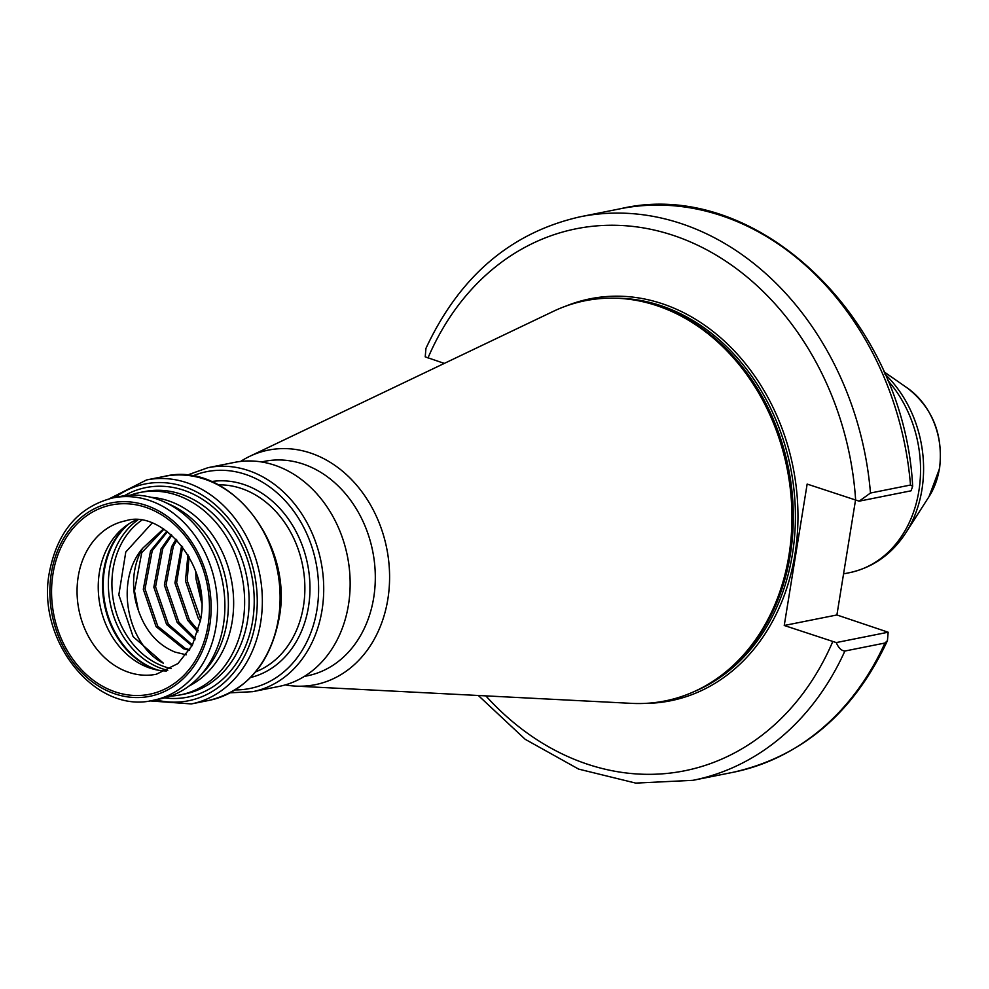 <?xml version="1.0" encoding="UTF-8"?>
<svg xmlns="http://www.w3.org/2000/svg" width="989" height="989" viewBox="0 0 989 989"><rect width="100%" height="100%" fill="white"/><g stroke="black" fill="none" stroke-linecap="round" stroke-linejoin="round"><path stroke-width="1.48" d="M163.469 528.892L142.713 548.215A64.52 52.232 -101.3 0 0 138.336 610.213C145.519 631.056 157.758 645.013 175.053 652.085L186.241 654.805M166.832 531.204L150.538 550.922L143.306 589.296L156.077 626.63L183.558 648.747L189.369 650.354M167.487 531.686L152.257 550.589L145.024 588.95L157.795 626.284L185.277 648.413L189.764 649.724M195.773 571.457L195.983 578.775L201.669 602.894M197.602 577.082L201.336 596.985M187.935 554.841L185.45 580.877L198.22 618.212L200.359 621.191M189.047 556.77L187.168 580.531L200.705 618.99M181.63 545.656L174.917 582.978L187.675 620.313L197.8 631.971M182.606 546.917L176.623 582.632L189.393 619.967L198.245 630.463M176.067 539.265L171.616 546.719L164.384 585.08L177.142 622.415L194.92 639.858M176.932 540.179L173.322 546.373L166.09 584.746L178.861 622.081L195.389 638.709M171.109 534.604L161.083 548.821L153.839 587.182L166.609 624.516L192.014 645.866M171.876 535.272L162.789 548.487L155.557 586.848L168.328 624.183L192.484 644.989M163.939 529.202L141.724 552.69L134.492 591.051L138.336 610.213M136.198 519.93A78.242 63.345 -101.3 0 0 125.022 526.568A78.242 63.345 -101.3 0 0 99.395 572.384A78.242 63.345 -101.3 0 0 153.493 669.157A78.242 63.345 -101.3 0 0 166.375 670.999M188.899 686.106A98.603 79.837 -101.3 0 0 232.192 621.451A98.603 79.837 -101.3 0 0 151.193 497.331M153.344 700.274L160.725 698.803A103.177 83.546 -101.3 0 0 199.123 676.909L203.759 671.939A98.603 79.837 -101.3 0 0 226.926 622.501A98.603 79.837 -101.3 0 0 170.368 504.699L164.174 501.893A103.177 83.546 -101.3 0 0 120.312 496.429L112.931 497.9C78.638 506.689 57.473 531.402 49.45 572.025C35.827 640.13 95.414 714.75 153.344 700.274A103.177 83.546 -101.3 0 0 215.998 626.643A103.177 83.546 -101.3 0 0 112.931 497.9M170.442 696.095A103.177 83.546 -101.3 0 0 180.468 694.859A103.177 83.546 -101.3 0 0 243.109 621.228A103.177 83.546 -101.3 0 0 140.042 492.485A103.177 83.546 -101.3 0 0 130.325 495.192M207.95 467.686A114.205 92.472 -101.3 0 1 322.031 610.176A114.205 92.472 -101.3 0 1 252.69 691.682L279.133 686.403A114.205 92.472 -101.3 0 0 348.462 604.897A114.205 92.472 -101.3 0 0 234.393 462.407L207.95 467.686L186.797 475.264M304.328 676.427L307.307 675.821A109.359 88.54 -101.3 0 0 373.694 597.789A109.359 88.54 -101.3 0 0 264.471 461.344L261.492 461.937M285.24 684.907A119.607 96.835 -101.3 0 0 295.624 686.106A119.607 96.835 -101.3 0 0 387.824 599.346A119.607 96.835 -101.3 0 0 351.639 479.677A119.607 96.835 -101.3 0 0 249.735 456.325A119.607 96.835 -101.3 0 0 240.611 461.43M295.624 686.106L631.637 703.364A204.055 165.212 -101.3 0 0 722.106 674.819A204.055 165.212 -101.3 0 0 788.938 555.336A204.055 165.212 -101.3 0 0 647.844 302.955A204.055 165.212 -101.3 0 0 553.346 311.337L249.735 456.325M199.123 676.909A103.177 83.546 -101.3 0 0 223.366 625.172A103.177 83.546 -101.3 0 0 164.174 501.893M855.51 500.162L836.904 614.973L888.159 632.218L887.442 640.662L884.908 643.035L844.878 651.034C841.416 650.762 838.536 647.943 836.249 642.578L784.24 625.481L807.148 484.078L859.157 501.176L870.468 493.029L910.498 485.03L912.662 486.267L911.067 490.804L859.157 501.176M870.468 493.029A287.354 232.662 -101.3 0 0 580.407 216.739C511.078 232.378 459.588 276.265 425.938 348.4L425.221 356.856L444.321 363.408M152.046 523.144L125.788 552.01L118.828 594.859L133.107 636.644L163.445 663.248C128.644 646.064 113.364 582.2 142.713 548.215M836.249 642.578L888.159 632.218M836.904 614.973L784.24 625.481M907.346 388.009C932.689 407.913 943.432 434.752 939.55 468.539L929.042 496.614A72.333 58.561 -101.3 0 0 939.327 469.009A72.333 58.561 -101.3 0 0 907.346 388.009L883.857 371.691M884.871 374.015A112.672 91.235 78.7 0 1 921.921 489.728A112.672 91.235 78.7 0 1 905.899 532.737C891.88 554.223 873.052 567.538 849.403 572.705A114.39 92.62 -101.3 0 0 918.855 491.076A114.39 92.62 -101.3 0 0 887.417 380.023M78.218 576.612A78.242 63.345 -101.3 0 0 156.361 674.238L177.971 663.557L192.336 645.273L200.495 620.363C211.757 565.844 162.023 508.927 125.727 520.783A78.242 63.345 -101.3 0 0 78.218 576.612M208.036 625.394A96.551 78.168 78.7 0 1 115.552 691.991A96.551 78.168 78.7 0 1 52.986 573.83A96.551 78.168 78.7 0 1 145.47 507.233A96.551 78.168 78.7 0 1 208.036 625.394M167.759 670.332A81.679 66.127 78.7 0 1 162.493 668.848A81.679 66.127 78.7 0 1 109.569 568.885A81.679 66.127 78.7 0 1 137.743 520.004M141.489 520.412A80.072 64.829 -101.3 0 0 113.154 599.247A80.072 64.829 -101.3 0 0 164.978 666.858A80.072 64.829 -101.3 0 0 171.06 668.527M156.769 669.924A81.494 65.979 78.7 0 1 103.758 570.134A81.494 65.979 78.7 0 1 127.754 524.603M129.262 523.626A81.679 66.127 -101.3 0 0 104.426 569.911A81.679 66.127 -101.3 0 0 158.537 670.258M180.468 694.859L184.955 693.957A103.177 83.546 -101.3 0 0 247.596 620.326A103.177 83.546 -101.3 0 0 144.542 491.595L140.042 492.485M164.668 697.888A106.837 86.5 -101.3 0 0 252.64 620.882A106.837 86.5 -101.3 0 0 218.075 511.721A106.837 86.5 -101.3 0 0 124.305 495.761M209.075 700.385A114.205 92.472 -101.3 0 0 278.416 618.891A114.205 92.472 -101.3 0 0 164.335 476.389C228.138 460.355 294.19 543.01 279.083 618.496C270.195 663.434 246.854 690.73 209.075 700.385L191.322 703.933A114.205 92.472 -101.3 0 0 260.663 622.44A114.205 92.472 -101.3 0 0 146.595 479.937L109.42 498.703M155.557 699.829A110.545 89.505 -101.3 0 0 255.619 621.883A110.545 89.505 -101.3 0 0 216.109 505.453A110.545 89.505 -101.3 0 0 115.144 497.467M255.718 671.815A96.316 77.983 -101.3 0 0 303.45 606.245A96.316 77.983 -101.3 0 0 218.384 484.857M250.551 677.527A99.976 80.95 -101.3 0 0 308.494 606.801A99.976 80.95 -101.3 0 0 211.423 481.569M235.209 689.914A110.545 89.505 -101.3 0 0 316.974 609.62A110.545 89.505 -101.3 0 0 284.894 500.434A110.545 89.505 -101.3 0 0 192.496 476.018M722.106 674.819L723.54 673.732A203.202 164.52 -101.3 0 0 790.087 554.742A203.202 164.52 -101.3 0 0 649.588 303.413L647.844 302.955M719.374 676.859A203.141 164.471 -101.3 0 0 790.31 554.668A203.141 164.471 -101.3 0 0 644.544 302.115M694.34 691.509A203.141 164.471 -101.3 0 0 792.412 554.248A203.141 164.471 -101.3 0 0 615.801 298.208M644.989 703.402A204.97 165.954 -101.3 0 0 794.933 554.532A204.97 165.954 -101.3 0 0 736.088 352.789A204.97 165.954 -101.3 0 0 565.659 306.182M51.329 573.286A98.603 79.837 -101.3 0 0 115.231 693.957A98.603 79.837 -101.3 0 0 209.68 625.95A98.603 79.837 -101.3 0 0 145.791 505.268A98.603 79.837 -101.3 0 0 51.329 573.286M887.442 640.662C853.804 712.797 802.314 756.684 732.985 772.322A287.354 232.662 -101.3 0 0 884.908 643.035M910.498 485.03A287.354 232.662 -101.3 0 0 620.437 208.741L580.407 216.739M732.985 772.322L692.955 780.321A287.354 232.662 -101.3 0 0 844.878 651.034M485.846 695.885A276.376 223.761 -101.3 0 0 832.738 641.614M855.646 500.199A276.376 223.761 -101.3 0 0 673.188 235.357A276.376 223.761 -101.3 0 0 427.977 357.969M191.322 703.933L149.796 700.88M252.69 691.682L230.239 692.807M929.042 496.614L905.899 532.737M849.403 572.705L843.568 573.867M692.955 780.321L635.704 783.103L578.652 769.108L525.171 739.29L478.317 695.49M620.437 208.741C756.313 176.561 904.107 318.94 912.662 486.267M164.335 476.389L146.595 479.937"/></g></svg>
